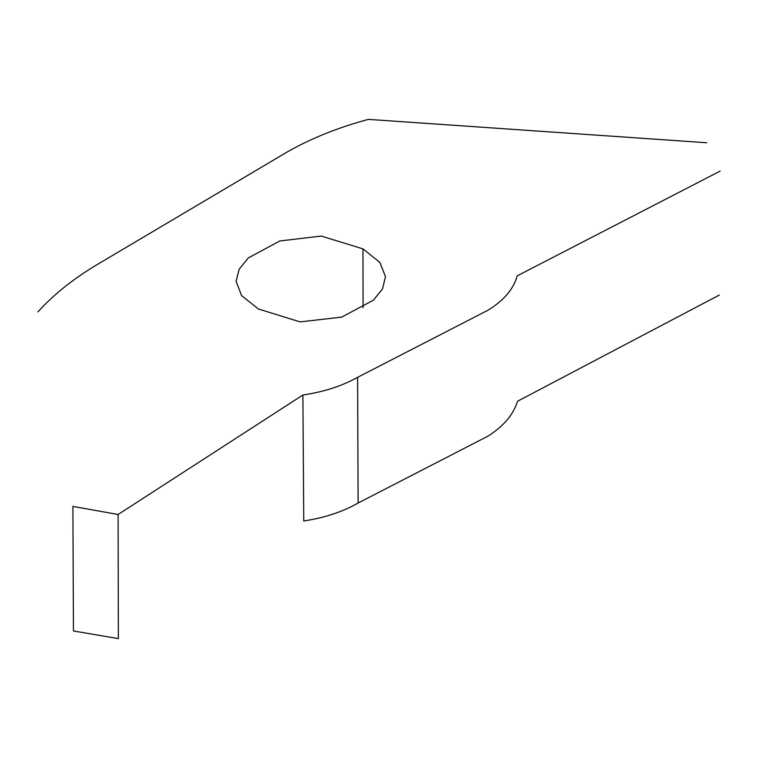 <?xml version="1.0" encoding="UTF-8"?>
<svg xmlns="http://www.w3.org/2000/svg" width="758" height="758" viewBox="0 0 758 758"><rect width="100%" height="100%" fill="white"/><g stroke="black" fill="none" stroke-linecap="round" stroke-linejoin="round"><path stroke-width="1.14" d="M118.096 514.492L72.901 506.41L73.45 630.969L118.352 638.615L118.096 514.492L302.897 395.003L303.75 520.983C324.68 517.78 342.805 511.792 358.117 503.018L357.605 377.332L487.754 310.344C503.682 300.67 513.507 289.168 517.221 275.836L720.1 171.118M719.38 295.014L517.515 401.266C513.365 414.683 503.473 426.337 487.849 436.22L358.117 503.018M706.721 142.75L368.369 119.385C338.22 127.486 311.301 138.278 287.595 151.752L97.763 264.22C73.791 278.47 53.837 294.36 37.9 311.898M363.082 307.739L362.968 248.87L321.25 236.07L279.825 240.978L248.254 257.966L239.149 269.232L236.098 281.417L241.594 295.611L258.45 309.027L300.14 321.894L341.716 317.1L373.419 300.177L382.525 288.893L385.49 276.642L379.872 262.429L362.968 248.87M357.605 377.332C342.038 386.002 323.799 391.895 302.897 395.003"/></g></svg>
